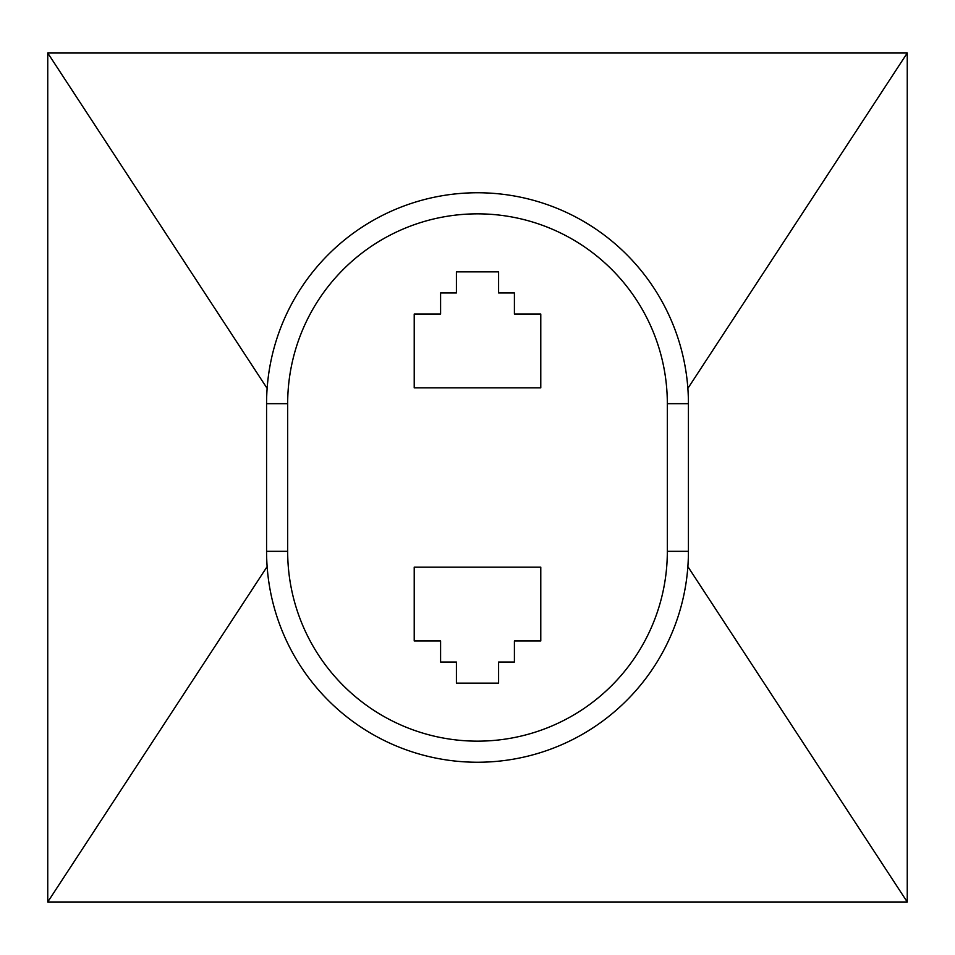 <?xml version="1.0" encoding="UTF-8"?>
<svg xmlns="http://www.w3.org/2000/svg" width="955" height="955" viewBox="0 0 955 955"><rect width="100%" height="100%" fill="white"/><g stroke="black" fill="none" stroke-linecap="round" stroke-linejoin="round"><path stroke-width="1.43" d="M907.25 901.974L907.25 53.026L47.75 53.026L47.75 901.974L907.25 901.974L687.863 566.601M687.863 388.399L907.25 53.026M267.137 388.399L47.75 53.026M267.137 566.601L47.75 901.974M266.576 403.679L266.576 551.322A210.924 210.924 0 0 0 477.5 762.245A210.924 210.924 0 0 0 688.424 551.322L688.424 403.679A210.924 210.924 0 0 0 477.5 192.755A210.924 210.924 0 0 0 266.576 403.679L287.67 403.679A189.83 189.83 0 0 1 477.5 213.848A189.83 189.83 0 0 1 667.33 403.679L667.33 551.322A189.83 189.83 0 0 1 477.5 741.152A189.83 189.83 0 0 1 287.67 551.322L287.67 403.679M540.781 387.861L540.781 314.04L514.411 314.04L514.411 292.946L498.594 292.946L498.594 271.853L456.406 271.853L456.406 292.946L440.589 292.946L440.589 314.04L414.219 314.04L414.219 387.861L540.781 387.861M414.219 567.139L414.219 640.96L440.589 640.96L440.589 662.054L456.406 662.054L456.406 683.147L498.594 683.147L498.594 662.054L514.411 662.054L514.411 640.96L540.781 640.96L540.781 567.139L414.219 567.139M688.424 403.679L667.33 403.679M688.424 551.322L667.33 551.322M266.576 551.322L287.67 551.322"/></g></svg>
